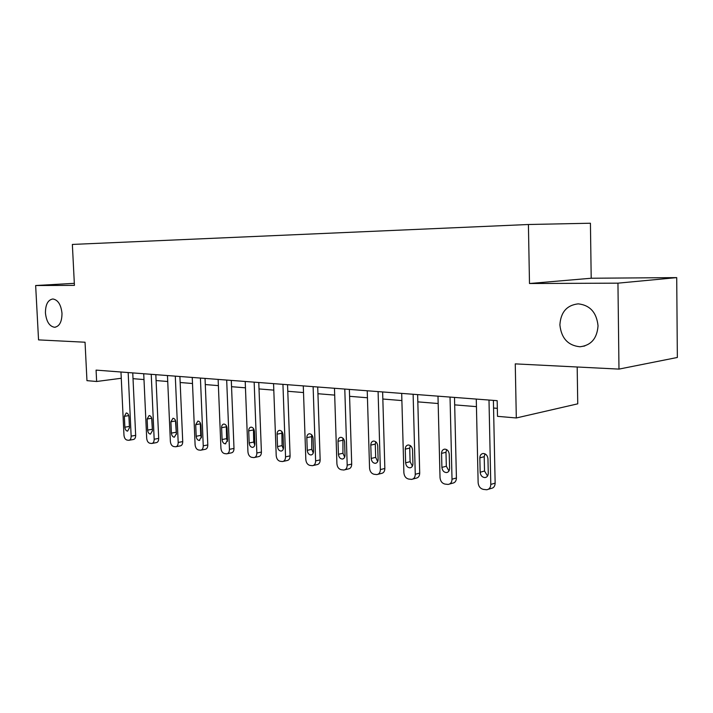 <?xml version="1.0" encoding="UTF-8"?>
<svg xmlns="http://www.w3.org/2000/svg" width="713" height="713" viewBox="0 0 713 713"><rect width="100%" height="100%" fill="white"/><g stroke="black" fill="none" stroke-linecap="round" stroke-linejoin="round"><path stroke-width="1.07" d="M61.995 313.337C61.942 321.795 59.473 326.447 54.607 327.276C49.455 326.411 46.398 321.634 45.436 312.954C45.463 304.496 47.94 299.834 52.869 298.979C57.976 299.852 61.024 304.638 61.995 313.337M598.038 325.788C597.111 338.443 591.086 345.44 579.963 346.768C568.003 345.52 561.309 338.229 559.892 324.905C560.73 312.178 566.844 305.164 578.225 303.854C589.999 305.164 596.603 312.481 598.038 325.788M591.202 278.239L529.492 283.516L617.948 283.159L676.717 277.615L591.202 278.239L590.426 223.231L528.413 224.506L72.361 244.434L74.428 285.369L35.65 285.53L38.547 339.887L85.043 342.222L86.959 380.653L96.638 381.491L121.263 378.264M676.717 277.615L677.35 357.471L618.982 369.102L515.258 363.88L516.31 417.97L577.744 403.834L577.182 366.999M74.33 283.328L35.65 285.53M617.948 283.159L618.982 369.102M516.31 417.97L497.505 416.33L497.175 400.67L96.077 370.109L96.638 381.491M529.492 283.516L528.413 224.506M133.019 378.674L143.99 379.566M156.094 380.546L167.724 381.5M180.157 382.507L192.501 383.514M205.291 384.557L218.383 385.626M231.547 386.696L245.459 387.827M259.015 388.933L273.801 390.136M287.785 391.277L303.515 392.56M317.936 393.728L334.691 395.1M349.584 396.312L367.436 397.765M382.836 399.022L401.891 400.572M417.818 401.865L438.174 403.522M454.68 404.868L476.444 406.642M493.556 408.032L497.335 408.344M488.993 400.046L490.794 484.412C490.66 487.558 489.305 489.341 486.712 489.76L483.307 489.376C480.241 488.592 478.521 486.373 478.138 482.71L476.275 399.075M488.387 489.261L491.061 488.467C493.646 488.048 495.009 486.266 495.143 483.138L493.396 400.376M488.271 473.272C488.155 475.812 487.059 477.247 484.965 477.585C482.184 477.336 480.58 475.562 480.161 472.247L479.84 457.853C479.956 455.268 481.079 453.816 483.209 453.486C485.963 453.735 487.54 455.509 487.959 458.798L488.271 473.272M487.558 475.999L484.528 471.026L484.216 456.703L485 453.86M450.037 397.079L452.015 479.207C451.899 482.291 450.607 484.038 448.138 484.43L444.939 484.074C442.033 483.316 440.402 481.159 440.028 477.603L437.987 396.161M449.609 484.02L452.541 483.191C455.01 482.79 456.302 481.061 456.418 477.986L454.502 397.417M449.591 468.37C449.493 470.856 448.441 472.264 446.454 472.576C443.825 472.336 442.31 470.607 441.908 467.398L441.561 453.379C441.659 450.857 442.728 449.44 444.76 449.119C447.354 449.368 448.851 451.088 449.243 454.279L449.591 468.37M448.976 470.936L446.329 466.231L445.981 452.283L446.659 449.6M413.121 394.262L415.26 474.279C415.153 477.3 413.923 479.002 411.57 479.386L408.567 479.038C405.804 478.316 404.244 476.222 403.879 472.746L401.686 393.389M412.863 479.038L416.018 478.2C418.371 477.808 419.601 476.115 419.707 473.111L417.631 394.61M412.925 463.717C412.836 466.159 411.838 467.532 409.939 467.835C407.462 467.594 406.027 465.91 405.635 462.799L405.26 449.137C405.349 446.668 406.357 445.286 408.299 444.983C410.75 445.224 412.167 446.899 412.551 449.992L412.925 463.717M412.399 466.124L410.1 461.685L409.725 448.085L410.296 445.58M378.086 391.597L380.368 469.591C380.27 472.55 379.102 474.216 376.847 474.582L374.022 474.261C371.402 473.566 369.913 471.525 369.557 468.138L367.231 390.769M377.997 474.297L381.33 473.45C383.585 473.084 384.753 471.418 384.851 468.477L382.631 391.945M378.113 459.306C378.033 461.694 377.088 463.04 375.27 463.334C372.926 463.085 371.562 461.454 371.188 458.432L370.787 445.117C370.867 442.693 371.829 441.338 373.674 441.044C376.001 441.294 377.346 442.916 377.721 445.919L378.113 459.306M377.685 461.543L375.68 457.363L375.288 444.101L375.769 441.775M344.789 389.057L347.195 465.143C347.115 468.04 346.001 469.671 343.844 470.027L341.179 469.715C338.684 469.047 337.258 467.06 336.91 463.762L334.468 388.273M344.86 469.778L348.354 468.94C350.502 468.584 351.625 466.962 351.705 464.065L349.37 389.405M345.021 455.117C344.958 457.452 344.049 458.762 342.32 459.047C340.092 458.807 338.8 457.22 338.434 454.279L338.015 441.285C338.087 438.914 339.005 437.595 340.769 437.31C342.971 437.55 344.245 439.137 344.611 442.06L345.021 455.117M344.673 457.167L342.953 453.254L342.926 438.174M313.114 386.642L315.627 460.901C315.556 463.744 314.495 465.339 312.437 465.687L309.914 465.393C307.535 464.742 306.171 462.808 305.832 459.591L303.283 385.893M313.346 465.473L316.964 464.644C319.023 464.297 320.084 462.71 320.155 459.876L317.713 386.999M313.533 451.124C313.47 453.415 312.615 454.698 310.948 454.974C308.836 454.734 307.606 453.183 307.258 450.322L306.822 437.639C306.875 435.322 307.749 434.021 309.433 433.754C311.528 433.994 312.749 435.536 313.096 438.379L313.533 451.124M313.257 452.978L311.795 449.342L311.661 434.77M282.936 384.343L285.548 456.864C285.485 459.653 284.469 461.213 282.5 461.552L280.111 461.266C277.847 460.643 276.546 458.762 276.207 455.616L273.56 383.63M283.311 461.364L287.036 460.545C289.006 460.215 290.031 458.655 290.093 455.874L287.544 384.699M283.516 447.318C283.471 449.564 282.651 450.821 281.056 451.088C279.05 450.848 277.874 449.342 277.535 446.561L277.081 434.172C277.134 431.891 277.963 430.625 279.576 430.358C281.573 430.599 282.731 432.105 283.07 434.868L283.516 447.318M283.319 448.967L282.081 445.616L281.858 431.543M254.158 382.15L256.849 453.013C256.805 455.75 255.833 457.283 253.944 457.603L251.68 457.336C249.514 456.73 248.267 454.894 247.937 451.819L245.21 381.473M254.675 457.443L258.489 456.632C260.379 456.311 261.35 454.787 261.404 452.06L258.774 382.507M254.889 443.691C254.844 445.892 254.069 447.122 252.545 447.381C250.628 447.149 249.514 445.678 249.176 442.96L248.712 430.857C248.757 428.629 249.55 427.381 251.092 427.123C252.99 427.363 254.095 428.825 254.425 431.525L254.889 443.691M254.755 445.117L253.73 442.06L253.427 428.486M226.681 380.056L229.452 449.333C229.408 452.024 228.481 453.521 226.672 453.833L224.524 453.575C222.447 452.996 221.253 451.195 220.923 448.192L218.133 379.405M227.331 453.7L231.217 452.898C233.026 452.595 233.953 451.097 233.998 448.424L231.297 380.412M227.545 440.224L225.308 443.842C223.481 443.611 222.411 442.176 222.091 439.529L221.609 427.693C221.645 425.501 222.403 424.288 223.882 424.039C225.691 424.271 226.752 425.697 227.073 428.326L227.545 440.224M227.465 441.409L226.645 438.655L226.262 425.599M200.415 378.059L203.25 445.821C203.214 448.459 202.332 449.93 200.594 450.224L198.553 449.983C196.565 449.422 195.415 447.666 195.095 444.725L192.243 377.435M201.191 450.108L205.13 449.333C206.868 449.03 207.759 447.568 207.795 444.939L205.032 378.407M201.414 436.909L199.266 440.456C197.528 440.224 196.503 438.825 196.191 436.249L195.701 424.663L197.875 421.08C199.595 421.312 200.611 422.711 200.923 425.278L201.414 436.909M201.378 437.818L200.736 435.402L200.3 422.88M175.291 376.143L178.188 442.452C178.152 445.046 177.305 446.481 175.639 446.775L173.696 446.543C171.797 445.999 170.683 444.288 170.371 441.409L167.466 375.546M176.182 446.677L180.175 445.91C181.842 445.616 182.688 444.181 182.724 441.605L179.899 376.491M176.396 433.736L174.346 437.212C172.689 436.989 171.699 435.625 171.396 433.103L170.897 421.766L172.974 418.255C174.623 418.486 175.594 419.85 175.897 422.354L176.396 433.736M176.396 434.306L175.451 420.349M151.227 374.307L154.168 439.235C154.151 441.775 153.34 443.192 151.735 443.477L149.882 443.254C148.054 442.72 146.994 441.044 146.691 438.228L143.723 373.737M152.226 443.379L156.254 442.639C157.858 442.354 158.678 440.946 158.696 438.406L155.826 374.664M152.439 430.697L150.47 434.11C148.883 433.887 147.947 432.55 147.644 430.091L147.136 418.994L149.124 415.545C150.701 415.768 151.637 417.105 151.931 419.547L152.439 430.697M152.439 430.812L151.664 418.05M128.162 372.551L131.147 436.142C131.139 438.638 130.354 440.028 128.812 440.304L127.048 440.09C125.301 439.573 124.276 437.942 123.973 435.18L120.969 372.008M129.267 440.224L133.322 439.502C134.864 439.217 135.648 437.835 135.666 435.349L132.752 372.899M129.463 427.791L127.582 431.133C126.067 430.919 125.158 429.609 124.873 427.203L124.356 416.33L126.263 412.952C127.77 413.175 128.67 414.476 128.955 416.864L129.463 427.791M129.427 426.918L128.91 416.392M495.143 483.138L490.794 484.412M480.161 472.247L484.528 471.026M479.84 457.853L484.216 456.703M456.418 477.986L452.015 479.207M441.908 467.398L446.329 466.231M441.561 453.379L445.981 452.283M419.707 473.111L415.26 474.279M405.635 462.799L410.1 461.685M405.26 449.137L409.725 448.085M384.851 468.477L380.368 469.591M371.188 458.432L375.68 457.363M370.787 445.117L375.288 444.101M351.705 464.065L347.195 465.143M338.434 454.279L342.953 453.254M338.015 441.285L342.543 440.313M320.155 459.876L315.627 460.901M307.258 450.322L311.795 449.342M306.822 437.639L311.358 436.712M290.093 455.874L285.548 456.864M277.535 446.561L282.081 445.616M277.081 434.172L281.635 433.272M261.404 452.06L256.849 453.013M249.176 442.96L253.73 442.06M248.712 430.857L253.267 429.992M233.998 448.424L229.452 449.333M222.091 439.529L226.645 438.655M221.609 427.693L226.173 426.855M207.795 444.939L203.25 445.821M196.191 436.249L200.736 435.402M195.701 424.663L200.255 423.861M182.724 441.605L178.188 442.452M171.396 433.103L175.942 432.292M170.897 421.766L175.443 420.991M158.696 438.406L154.168 439.235M147.644 430.091L152.172 429.306M147.136 418.994L151.673 418.246M135.666 435.349L131.147 436.142M124.873 427.203L129.383 426.445M124.356 416.33L128.759 415.626M54.607 327.276L55.364 327.214M579.963 346.768L584.794 345.974M484.965 477.585L486.266 477.211M446.454 472.576L447.595 472.273M409.939 467.835L410.938 467.576M375.27 463.334L376.161 463.111M342.32 459.047L343.105 458.869M310.948 454.974L311.652 454.814M281.056 451.088L281.688 450.955M252.545 447.381L253.106 447.265M225.308 443.842L225.816 443.736M199.266 440.456L199.729 440.367"/></g></svg>
